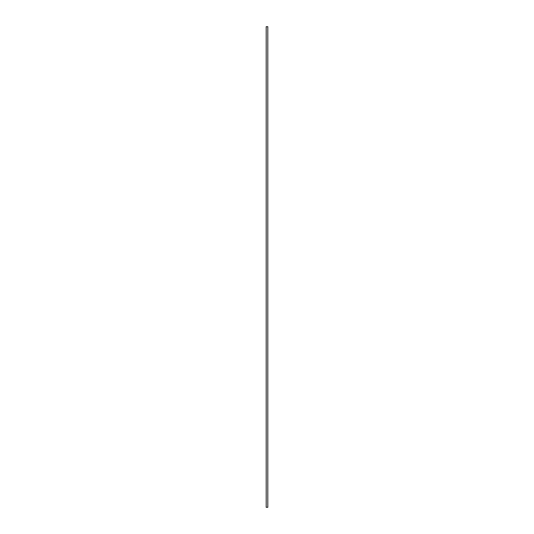 <?xml version="1.0" encoding="UTF-8"?>
<svg xmlns="http://www.w3.org/2000/svg" width="534" height="534" viewBox="0 0 534 534"><rect width="100%" height="100%" fill="white"/><g stroke="black" fill="none" stroke-linecap="round" stroke-linejoin="round"><path stroke-width="0.8" d="M267.801 507.3L267.801 26.7L266.199 26.7L266.199 507.3L267.801 507.3"/></g></svg>
